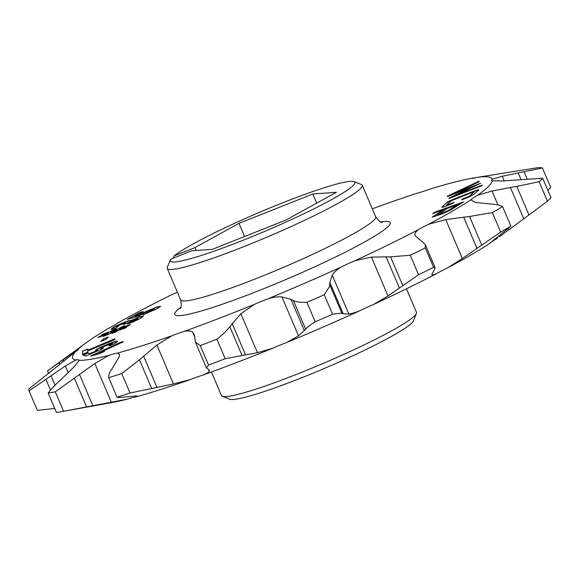 <?xml version="1.0" encoding="UTF-8"?>
<svg xmlns="http://www.w3.org/2000/svg" width="580" height="580" viewBox="0 0 580 580"><rect width="100%" height="100%" fill="white"/><g stroke="black" fill="none" stroke-linecap="round" stroke-linejoin="round"><path stroke-width="0.87" d="M316.724 203.131L312.83 193.995L336.364 192.321L286.078 220.001L212.258 249.356L191.646 250.821L170.803 259.108A100.347 9.795 -23.1 0 0 170.31 259.97A100.347 9.795 -23.1 0 0 250.437 237.321A100.347 9.795 -23.1 0 0 352.966 185.716A100.347 9.795 -23.1 0 0 354.025 181.612A100.347 9.795 -23.1 0 0 269.678 208.061A100.347 9.795 -23.1 0 0 174.138 255.874L173.217 258.151M354.025 181.612L361.383 184.527A106.002 10.346 156.9 0 1 362.254 185.259A106.002 10.346 156.9 0 1 360.267 188.87A106.002 10.346 156.9 0 1 256.723 241.432A106.002 10.346 156.9 0 1 167.25 268.438A106.002 10.346 156.9 0 1 167.323 267.3L170.31 259.97M416.397 313.512L413.409 320.841A100.347 9.795 156.9 0 1 411.604 323.183A100.347 9.795 156.9 0 1 318.108 371.07A100.347 9.795 156.9 0 1 229.694 399.207L222.336 396.285A106.002 10.346 -23.1 0 0 315.73 366.56A106.002 10.346 -23.1 0 0 414.49 315.984A106.002 10.346 -23.1 0 0 416.397 313.512A106.002 10.346 -23.1 0 0 416.469 312.381L406.421 288.818M211.417 371.998L221.466 395.553A106.002 10.346 -23.1 0 0 222.336 396.285M190.573 379.479L173.493 383.96L130.05 393.008A281.148 27.434 156.9 0 1 117.029 397.155C117.718 397.583 120.183 397.547 124.417 397.053L136.213 395.973L137.25 396.154L136.01 396.872A228.143 22.265 -23.1 0 0 190.573 379.479A28.833 2.813 156.9 0 1 203.058 375.042A228.143 22.265 -23.1 0 0 272.752 348.225A28.833 2.813 156.9 0 1 287.071 342.352A228.143 22.265 -23.1 0 0 359.854 310.75A28.833 2.813 156.9 0 1 373.527 304.464A228.143 22.265 -23.1 0 0 436.812 273.543A28.833 2.813 156.9 0 1 447.477 267.931A228.143 22.265 -23.1 0 0 490.317 243.027A28.833 2.813 156.9 0 1 496.132 239.061A228.143 22.265 -23.1 0 0 497.654 237.967L496.132 239.061M119.371 356.497L112.23 368.496C109.475 372.382 108.308 375.441 108.721 377.682A281.148 27.434 -23.1 0 0 121.742 373.534L139.468 359.81L156.89 345.042L171.919 335.755A228.143 22.265 156.9 0 1 117.356 353.14L119.415 354.351L119.371 356.497M78.51 361.362L74.088 366.937L59.486 380.951C54.477 385.562 50.699 389.572 48.154 392.986A281.148 27.434 -23.1 0 0 55.31 391.804L94.816 363.508L108.859 355.388A228.143 22.265 156.9 0 1 78.865 360.347L78.51 361.362M75.596 351.676L29 388.868A281.148 27.434 -23.1 0 0 29.058 390.855L65.38 365.965L75.828 360.006A228.143 22.265 156.9 0 1 75.596 351.676A28.833 2.813 156.9 0 0 78.046 349.856A28.833 2.813 156.9 0 0 78.583 348.877A28.833 2.813 156.9 0 0 78.546 348.812A228.143 22.265 156.9 0 1 86.065 342.852A228.143 22.265 156.9 0 1 108.105 328.635A28.833 2.813 156.9 0 0 116.529 323.742A228.143 22.265 156.9 0 1 170.774 295.198A28.833 2.813 156.9 0 0 177.35 292.117M329.534 286.447L329.846 282.482L332.231 275.094C333.725 272.506 336.719 269.816 341.2 267.017A228.143 22.265 156.9 0 1 268.417 298.62C273.84 297.105 278.342 296.547 281.916 296.945L290.971 299.36L293.437 300.57C296.489 302.071 300.976 302.644 306.885 302.303A281.148 27.434 -23.1 0 0 324.256 294.763L329.534 286.447M359.854 310.75C355.004 312.635 351.328 313.722 348.826 314.012L343.2 313.794L340.924 313.149L332.558 314.23A281.148 27.434 156.9 0 1 315.194 321.777C310.452 324.757 307.262 327.207 305.617 329.135L298.512 335.856L287.071 342.352M542.691 178.249L551 197.722A281.148 27.434 156.9 0 1 547.426 201.195L528.975 214.97L516.794 186.405L539.117 181.721A281.148 27.434 -23.1 0 0 541.053 179.93A281.148 27.434 -23.1 0 0 542.691 178.249L502.382 180.96L492.471 180.757A228.143 22.265 156.9 0 1 488.121 186.789A228.143 22.265 156.9 0 1 477.478 195.329L492.021 191.03L510.407 187.485L523.762 218.805L499.148 236.879M442.025 213.948L432.187 217.167L443.657 209.721L432.6 213.672L435.232 212.019L463.608 201.869L450.863 209.88L442.025 213.948M95.649 350.603C95.156 350.059 98.223 348.326 104.85 345.404C111.686 342.446 115.819 341.055 117.24 341.228C118.081 341.591 115.601 343.113 109.809 345.781L108.815 345.47L112.339 343.389L105.669 345.789C102.153 347.34 100.536 348.254 100.833 348.529L103.276 347.957L102.798 348.769L85.949 355.961L83.114 355.09L88.022 352.93L90.038 353.546L97.65 350.291L95.49 350.487M95.758 350.864C95.265 350.313 98.332 348.58 104.958 345.658C111.795 342.707 115.927 341.315 117.349 341.489L117.399 341.352M100.942 348.783L100.746 348.464L102.602 348.181M103.363 338.988L108.322 337.016L105.705 339.532L100.753 341.504L103.363 338.988L107.786 337.531M128.68 325.743L121.017 328.389L119.291 329.57L126.962 326.917L125.324 328.041L117.668 330.687L115.645 332.072L112.085 333.399L114.369 331.825L103.254 336.465L105.603 334.856L97.94 337.502L99.564 336.385L107.22 333.746L108.953 332.558L101.29 335.204L102.928 334.08L110.584 331.441L112.534 330.1L116.094 328.773L113.861 330.303L119.357 328.403L121.35 327.033L124.91 325.714L122.648 327.265L130.311 324.619L128.68 325.743M143.05 313.882L138.663 316.078L127.23 319.442L139.301 312.779L143.303 311.496L134.741 316.223L139.591 314.795L141.817 313.33L156.607 307.081L160.559 306.291L157.492 308.488L143.137 314.773L153.475 309.771C155.244 308.719 154.816 308.625 152.185 309.488L144.659 312.692L143.05 313.882M471.663 199.295A228.143 22.265 156.9 0 1 428.823 224.199L445.745 219.624L469.568 216.478L492.362 212.606A281.148 27.434 -23.1 0 0 502.584 206.661C500.337 205.248 496.465 204.37 490.955 204.044L475.361 202.405L471.627 200.433L471.663 199.295A28.833 2.813 156.9 0 1 477.478 195.329M492.471 180.757A28.833 2.813 156.9 0 1 491.47 180.467A28.833 2.813 156.9 0 1 492.42 179.118L502.251 176.262L542.401 167.953A281.148 27.434 -23.1 0 0 538.718 167.54L476.97 177.393A228.143 22.265 156.9 0 1 492.42 179.118M476.97 177.393A28.833 2.813 156.9 0 1 471.076 178.372L476.057 177.647M372.302 208.822A228.143 22.265 156.9 0 1 417.129 193.213A28.833 2.813 156.9 0 0 427.851 189.79A228.143 22.265 156.9 0 1 471.076 178.372M75.828 360.006A28.833 2.813 156.9 0 1 78.894 360.02A28.833 2.813 156.9 0 1 78.865 360.347M108.859 355.388A28.833 2.813 156.9 0 1 117.356 353.14M171.919 335.755A28.833 2.813 156.9 0 1 184.404 331.31C188.514 330.571 191.277 330.904 192.69 332.311L194.249 334.638L195.409 342.077L200.245 345.607A281.148 27.434 -23.1 0 0 216.876 339.206C222.502 334.849 226.802 330.673 229.781 326.678L240.867 313.773L254.105 304.493A228.143 22.265 156.9 0 1 184.404 331.31M254.105 304.493A28.833 2.813 156.9 0 1 268.417 298.62M341.2 267.017A28.833 2.813 156.9 0 1 354.873 260.739L371.425 257.085L390.565 256.86L410.212 255.258A281.148 27.434 -23.1 0 0 425.314 247.877L425.205 244.456L415.12 235.596M415.171 235.705C414.388 234.037 415.389 232.073 418.158 229.811A228.143 22.265 156.9 0 1 354.873 260.739M418.158 229.811A28.833 2.813 156.9 0 1 428.823 224.199M482.118 185.085L482.466 185.499L449.152 198.462L448.862 198.121L472.772 186.796L447.55 196.562L447.245 196.2L478.884 181.235L479.276 181.7L454.104 193.539L480.595 183.258L455.691 195.424L482.118 185.085L482.386 185.528M117.377 326.09C116.058 326.91 116.377 326.997 118.327 326.359L114.854 328.447L111.055 329.273L113.107 327.599C116.594 325.489 121.191 323.386 126.897 321.298C129.528 320.421 130.623 320.262 130.174 320.834L139.475 316.854L143.651 315.911L141.281 317.796C137.75 319.913 133.132 322.023 127.441 324.118L137.17 319.203C138.75 318.239 138.359 318.152 136.003 318.942L127.107 323.234L122.916 324.691L124.765 323.582C126.368 322.603 125.918 322.538 123.409 323.394L117.377 326.09L116.587 326.743L117.312 326.968M130.261 320.595L130.282 321.088L139.475 316.854M137.17 319.203L138.141 318.435L137.17 319.203M82.621 351.212L87.79 349.029L87.732 350.204L114.891 338.763L114.854 339.554L87.696 350.987L87.645 352.14L82.469 354.322L82.621 351.212L87.776 349.341M90.422 356.127L121.43 341.895L123.409 341.765L99.811 352.596L104.487 351.386L99.39 353.72L90.422 356.127M451.871 203.812L448.123 205.291C442.895 207.386 440.974 207.843 442.366 206.668L446.535 202.869C447.572 201.833 450.653 200.317 455.771 198.324L472.461 191.733C477.688 189.645 479.602 189.189 478.21 190.363L474.041 194.169L469.713 196.685L461.818 199.882L462.079 199.143L469.263 196.308L474.418 191.603L451.465 200.665L446.303 205.371L454.22 202.246L451.871 203.812M441.909 207.306L446.535 202.869M478.667 189.74L478.21 190.363M127.513 399.12L63.611 411.278A281.148 27.434 156.9 0 1 62.35 411.51L111.57 402.643A228.143 22.265 -23.1 0 0 127.513 399.12A28.833 2.813 156.9 0 1 136.01 396.872M489.868 243.194L510.886 226.135A281.148 27.434 156.9 0 1 500.663 232.08L462.34 258.535L447.477 267.931M436.812 273.543C433.666 274.891 431.984 275.254 431.774 274.615L435.188 267.873L433.623 267.351A281.148 27.434 156.9 0 1 418.521 274.731L388.02 295.996L373.527 304.464M272.752 348.225L257.469 352.683L225.178 358.679A281.148 27.434 156.9 0 1 208.546 365.081L206.48 368.017L209.358 370.062L209.286 371.222C208.873 372.128 206.799 373.404 203.058 375.042M62.35 411.51A281.148 27.434 156.9 0 1 56.456 412.46L48.154 392.986M54.752 408.472L37.359 410.328L29.058 390.855M48.539 373.223L47.531 370.859L78.546 348.812M542.401 167.953L550.71 187.427L547.817 190.255M528.975 214.97L523.762 218.805M418.521 274.731L410.212 255.258M433.623 267.351L425.314 247.877M315.194 321.777L306.885 302.303M332.558 314.23L324.256 294.763M208.546 365.081L200.245 345.607M225.178 358.679L216.876 339.206M117.029 397.155L108.721 377.682M130.05 393.008L121.742 373.534M63.611 411.278L55.31 391.804M516.794 186.405L510.407 187.485M539.117 181.721L547.426 201.195M510.886 226.135L502.584 206.661M492.362 212.606L500.663 232.08M312.83 193.995L239.004 223.351L194.981 247.588L174.138 255.874M244.608 236.488L239.004 223.351M194.981 247.588L196.221 250.495M128.47 319.08L139.301 312.779M139.41 313.04L142.042 312.2M139.591 314.795L134.741 316.223M139.7 315.056L141.817 313.33M141.933 313.591L156.607 307.081M156.716 307.342L160.522 306.465M144.666 314.244L147.371 312.431M147.487 312.692L153.584 310.032M449.05 198.338L472.772 186.796M447.434 196.424L478.884 181.235M480.595 183.258L454.104 193.539M482.234 185.346L455.691 195.424M126.092 327.519L119.291 329.57M113.144 333L114.369 331.825M104.32 336.074L105.603 334.856M98.919 337.161L99.564 336.385M99.673 336.646L107.22 333.746M107.336 334L108.953 332.558M102.276 334.863L102.928 334.08M103.037 334.341L110.584 331.441M110.693 331.695L112.534 330.1M112.643 330.361L115.137 329.433M119.357 328.403L113.861 330.303M119.465 328.664L121.35 327.033M121.459 327.294L123.96 326.366M129.441 325.22L122.648 327.265M110.512 332.608L116.116 330.962L117.718 329.527L112.237 331.426L110.512 332.608L116.007 330.709L117.718 329.527M124.2 324.249L124.874 323.843M111.2 329.36L113.107 327.599M113.223 327.86C116.703 325.743 121.3 323.647 127.013 321.559L126.897 321.298M127.013 321.559C129.644 320.675 130.732 320.522 130.282 321.088M139.584 317.108L143.623 316.078M128.782 323.64L130.913 322.031M131.029 322.291L137.279 319.464M101.399 341.243L103.472 339.242M114.876 339.075L87.732 350.204M82.599 354.264L82.73 351.473M83.52 355.214L88.022 352.93M88.131 353.191L90.038 353.546M90.147 353.807L97.65 350.291M108.924 345.731L112.447 343.65M91.85 355.779L121.43 341.895M121.539 342.156L122.735 342.077M103.044 352.046L99.811 352.596M432.419 217.21L433.543 216.079M433.651 216.333L443.657 209.721M433.811 213.244L435.232 212.019M435.341 212.28L462.507 202.565M438.436 214.339C437.197 215.1 437.61 215.1 439.684 214.361L448.34 210.801L457.301 204.841L447.397 208.38L437.69 214.933M438.321 214.085C437.088 214.839 437.501 214.846 439.575 214.1L448.231 210.54L457.301 204.841M442.069 207.372L442.475 206.93M446.643 203.131C447.68 202.094 450.762 200.579 455.88 198.577L455.771 198.324M455.88 198.577L472.461 191.733M472.577 191.994C477.797 189.906 479.711 189.45 478.319 190.624M462.05 199.795L462.079 199.143M462.188 199.404L469.263 196.308M469.372 196.562L474.418 191.603M453.111 202.986L446.303 205.371M167.25 268.438L180.684 299.94A106.002 10.346 -23.1 0 0 270.164 272.933A106.002 10.346 -23.1 0 0 373.709 220.371A106.002 10.346 -23.1 0 0 375.688 216.768C378.711 220.994 380.951 222.858 382.401 222.343L382.401 222.343M380.937 221.966A117.131 11.433 156.9 0 1 388.078 226.57A117.131 11.433 156.9 0 1 260.449 290.007A117.131 11.433 156.9 0 1 176.987 310.51A117.131 11.433 156.9 0 1 180.808 307.327M329.766 284.794L341.954 313.36M445.745 219.624L462.34 258.535M371.425 257.085L388.02 295.996M348.826 314.012L332.231 275.094M281.916 296.945L298.512 335.856M257.469 352.683L240.867 313.773M192.69 332.311L194.902 337.495M208.416 369.185L209.286 371.222M173.493 383.96L156.89 345.042M111.418 402.418L94.816 363.508M68.273 372.751L65.38 365.965M74.081 352.974L73.667 351.995M502.251 176.262L504.209 180.851M492.021 191.03L497.952 204.936M508.08 228.687L508.616 229.948M386.026 256.657L399.381 287.977M402.745 285.425L390.565 256.86M343.2 313.794L329.846 282.482M290.971 299.36L304.326 330.673M305.617 329.135L293.437 300.57M245.499 354.793L232.138 323.481M229.781 326.678L241.962 355.236M156.963 387.375L143.608 356.055M139.468 359.81L151.648 388.375M92.909 405.891L79.554 374.571M74.457 378.479L86.638 407.044M55.049 385.2L51.054 375.825M45.98 379.45L50.503 390.057M63.778 361.34L63.039 359.607M59.791 364.486L58.964 362.551M518.223 172.978L520.985 179.452M527.068 178.879L524.073 171.854M463.645 217.087L476.999 248.407M481.748 245.043L469.568 216.478M425.205 244.456L435.188 267.873M195.46 342.178L206.48 368.017M86.065 342.852L51.192 368.184M362.254 185.259L375.688 216.768M180.684 299.94C181.649 305.051 181.438 307.951 180.068 308.647"/></g></svg>
